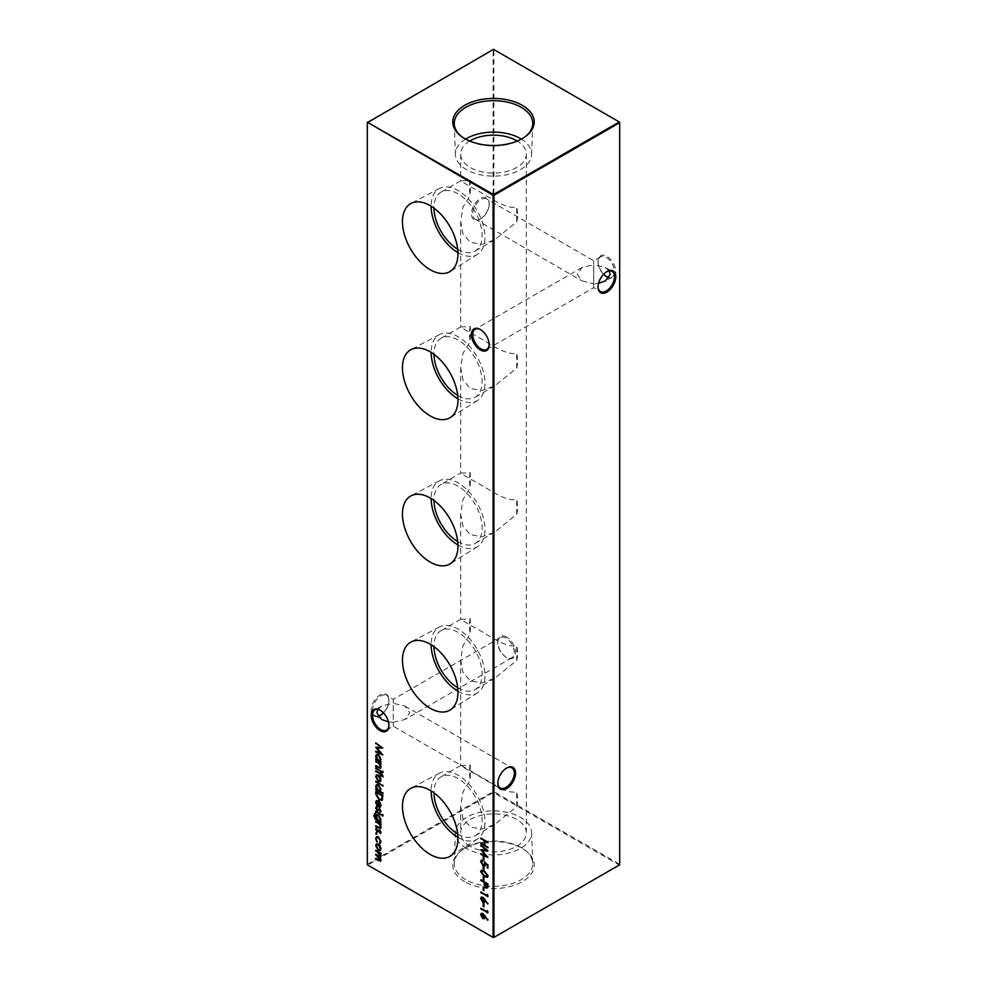 <?xml version="1.0" encoding="UTF-8"?>
<svg xmlns="http://www.w3.org/2000/svg" width="987" height="987" viewBox="0 0 987 987"><rect width="100%" height="100%" fill="white"/><g stroke="black" fill="none" stroke-linecap="round" stroke-linejoin="round"><path stroke-width="0.74" stroke-dasharray="4.93 3.7" d="M489.17 344.438A11.634 6.724 -120 0 0 489.17 344.093A11.634 6.724 -120 0 0 480.94 329.831L480.311 329.473L480.94 329.831A11.634 6.724 -120 0 0 480.632 329.658M388.952 725.124A11.634 6.724 -120 0 0 388.952 724.779A11.634 6.724 -120 0 0 380.723 710.517L380.094 710.159L380.723 710.517A11.634 6.724 -120 0 0 380.414 710.344M606.586 276.656A12.535 7.23 -120 0 0 606.906 276.841A12.535 7.23 -120 0 0 615.777 271.733A12.535 7.23 -120 0 0 606.906 256.386A12.535 7.23 -120 0 0 598.048 261.493A12.535 7.23 -120 0 0 603.637 274.226M606.906 276.841L606.277 276.483L606.906 276.841M603.526 274.337A11.634 6.724 60 0 1 598.048 262.221A11.634 6.724 60 0 1 600.454 256.904A11.634 6.724 60 0 1 606.277 257.471A11.634 6.724 60 0 1 613.877 267.736A11.634 6.724 60 0 1 612.1 277.051A11.634 6.724 60 0 1 609.152 277.544M506.689 637.059A12.535 7.23 -120 0 0 497.83 642.179A12.535 7.23 -120 0 0 506.689 657.527L506.689 657.527A12.535 7.23 -120 0 0 515.547 652.419A12.535 7.23 -120 0 0 506.689 637.059M506.06 657.169L506.689 657.527L506.06 657.169A11.634 6.724 60 0 1 497.83 642.907A11.634 6.724 60 0 1 500.236 637.59A11.634 6.724 60 0 1 506.06 638.157A11.634 6.724 60 0 1 513.659 648.41A11.634 6.724 60 0 1 511.871 657.737A11.634 6.724 60 0 1 506.06 657.169M606.586 271.795A11.634 6.724 120 0 0 606.277 271.968A11.634 6.724 120 0 0 598.048 286.23L598.048 286.958M506.368 768.207A11.634 6.724 120 0 0 506.06 768.379A11.634 6.724 120 0 0 497.83 782.642L497.83 783.37M377.848 716.093A11.634 6.724 -60 0 1 374.9 715.6A11.634 6.724 -60 0 1 372.494 710.282A11.634 6.724 -60 0 1 380.723 696.02A11.634 6.724 -60 0 1 386.546 695.453A11.634 6.724 -60 0 1 388.952 700.77A11.634 6.724 -60 0 1 383.474 712.885M383.363 712.774A12.535 7.23 120 0 0 388.952 700.042A12.535 7.23 120 0 0 380.094 694.922A12.535 7.23 120 0 0 371.223 710.282A12.535 7.23 120 0 0 380.094 715.39L380.723 715.032L380.094 715.39A12.535 7.23 120 0 0 380.414 715.205M489.17 204.358A11.634 6.724 -60 0 1 480.94 218.62L480.311 218.978A12.535 7.23 120 0 0 489.17 203.63A12.535 7.23 120 0 0 480.311 198.523A12.535 7.23 120 0 0 471.453 213.871A12.535 7.23 120 0 0 480.311 218.978L480.94 218.62A11.634 6.724 -60 0 1 475.129 219.188A11.634 6.724 -60 0 1 472.711 213.871A11.634 6.724 -60 0 1 480.94 199.608A11.634 6.724 -60 0 1 486.764 199.041A11.634 6.724 -60 0 1 489.17 204.358L489.17 203.63M377.848 709.456L381.636 706.05L393.282 703.275C393.282 698.142 393.282 698.142 393.282 703.275C393.282 698.142 393.282 698.142 393.282 703.275L393.282 722.274L388.459 721.855M393.282 722.274L404.917 719.498L409.741 712.774L404.917 706.05L393.282 703.275L393.282 722.274C393.282 727.407 393.282 727.407 393.282 722.274C393.282 727.407 393.282 727.407 393.282 722.274M609.152 270.907L605.364 267.502L593.718 264.726L593.718 283.725L582.083 280.95L577.259 274.226L582.083 267.502L593.718 264.726C593.718 259.593 593.718 259.593 593.718 264.726C593.718 259.593 593.718 259.593 593.718 264.726L593.718 283.725L598.541 283.306M593.718 283.725C593.718 288.858 593.718 288.858 593.718 283.725C593.718 288.858 593.718 288.858 593.718 283.725M457.931 252.598A38.061 21.973 -120 0 0 458.054 252.672A38.061 21.973 -120 0 0 477.486 254.325A38.061 21.973 -120 0 0 482.803 223.691A38.061 21.973 -120 0 0 458.054 190.528A38.061 21.973 -120 0 0 439.437 188.418A38.061 21.973 -120 0 0 431.146 206.209M470.293 180.35A34.051 19.654 -120 0 0 470.293 195.118L462.965 207.159L460.682 221.47L462.928 233.66L470.293 242.333L482.211 244.332L494.746 239.73L516.707 221.915L516.707 207.147C503.777 209.577 485.863 194.02 470.293 186.74L460.682 180.794L470.293 180.35L470.293 195.118M457.684 249.18A34.051 19.654 -120 0 0 458.054 249.403A34.051 19.654 -120 0 0 475.08 251.08A34.051 19.654 -120 0 0 480.299 223.802A34.051 19.654 -120 0 0 458.054 193.797A34.051 19.654 -120 0 0 441.029 192.12A34.051 19.654 -120 0 0 433.984 208.121M457.931 398.785A38.061 21.973 -120 0 0 458.054 398.859A38.061 21.973 -120 0 0 477.486 400.5A38.061 21.973 -120 0 0 482.803 369.878A38.061 21.973 -120 0 0 458.054 336.703A38.061 21.973 -120 0 0 439.437 334.593A38.061 21.973 -120 0 0 431.146 352.384M470.293 326.537A34.051 19.654 -120 0 0 470.293 341.305L462.965 353.346L460.682 367.657L462.928 379.835L470.293 388.52L482.211 390.519L494.746 385.917L516.707 368.102L516.707 353.334C503.777 355.764 485.863 340.207 470.293 332.915L460.682 326.981L470.293 326.537L470.293 341.305M457.684 395.368A34.051 19.654 -120 0 0 458.054 395.577A34.051 19.654 -120 0 0 475.08 397.267A34.051 19.654 -120 0 0 480.299 369.989A34.051 19.654 -120 0 0 458.054 339.984A34.051 19.654 -120 0 0 441.029 338.294A34.051 19.654 -120 0 0 433.984 354.308M457.931 544.972A38.061 21.973 -120 0 0 458.054 545.034A38.061 21.973 -120 0 0 477.486 546.687A38.061 21.973 -120 0 0 482.803 516.065A38.061 21.973 -120 0 0 458.054 482.89A38.061 21.973 -120 0 0 439.437 480.78A38.061 21.973 -120 0 0 431.146 498.571M470.293 472.711A34.051 19.654 -120 0 0 470.293 487.479L462.965 499.533L460.682 513.845L462.928 526.022L470.293 534.695L482.211 536.706L494.746 532.092L516.707 514.289L516.707 499.521C503.777 501.939 485.863 486.381 470.293 479.102L460.682 473.155L470.293 472.711L470.293 487.479M457.684 541.555A34.051 19.654 -120 0 0 458.054 541.764A34.051 19.654 -120 0 0 475.08 543.455A34.051 19.654 -120 0 0 480.299 516.164A34.051 19.654 -120 0 0 458.054 486.172A34.051 19.654 -120 0 0 441.029 484.481A34.051 19.654 -120 0 0 433.984 500.483M457.931 691.147A38.061 21.973 -120 0 0 458.054 691.221A38.061 21.973 -120 0 0 477.486 692.862A38.061 21.973 -120 0 0 482.803 662.24A38.061 21.973 -120 0 0 458.054 629.077A38.061 21.973 -120 0 0 439.437 626.967A38.061 21.973 -120 0 0 431.146 644.758M470.293 618.898A34.051 19.654 -120 0 0 470.293 633.666L462.965 645.708L460.682 660.019L462.928 672.196L470.293 680.882L482.211 682.881L494.746 678.279L516.707 660.463L516.707 645.695C503.777 648.126 485.863 632.568 470.293 625.289L460.682 619.342L470.293 618.898L470.293 633.666M457.684 687.729A34.051 19.654 -120 0 0 458.054 687.951A34.051 19.654 -120 0 0 475.08 689.629A34.051 19.654 -120 0 0 480.299 662.351A34.051 19.654 -120 0 0 458.054 632.346A34.051 19.654 -120 0 0 441.029 630.668A34.051 19.654 -120 0 0 433.984 646.67M457.931 837.334A38.061 21.973 -120 0 0 458.054 837.408A38.061 21.973 -120 0 0 477.486 839.049A38.061 21.973 -120 0 0 482.803 808.427A38.061 21.973 -120 0 0 458.054 775.251A38.061 21.973 -120 0 0 439.437 773.142A38.061 21.973 -120 0 0 431.146 790.932M470.293 765.085A34.051 19.654 -120 0 0 470.293 779.853L462.965 791.895L460.682 806.206L462.928 818.383L470.293 827.069L482.211 829.068L494.746 824.453L516.707 806.65L516.707 791.882C503.777 794.313 485.863 778.755 470.293 771.464L460.682 765.53L470.293 765.085L470.293 779.853M457.684 833.916A34.051 19.654 -120 0 0 458.054 834.126A34.051 19.654 -120 0 0 475.08 835.816A34.051 19.654 -120 0 0 480.299 808.538A34.051 19.654 -120 0 0 458.054 778.533A34.051 19.654 -120 0 0 441.029 776.843A34.051 19.654 -120 0 0 433.984 792.857M461.978 136.848A39.233 22.652 0 0 0 462.545 137.279A39.233 22.652 0 0 0 465.753 139.377A39.233 22.652 0 0 0 524.455 137.279A39.233 22.652 0 0 0 525.022 136.848M465.63 139.105A38.111 21.998 0 0 0 455.402 154.577A38.111 21.998 0 0 0 466.555 169.665A38.111 21.998 0 0 0 507.713 174.526A38.111 21.998 0 0 0 531.598 154.577A38.111 21.998 0 0 0 521.37 139.105M464.704 881.675A40.726 23.515 180 0 1 461.373 850.597A40.726 23.515 180 0 1 522.296 848.425A40.726 23.515 180 0 1 525.627 850.597A40.726 23.515 180 0 1 520.47 882.674A40.726 23.515 180 0 1 464.704 881.675M465.753 879.664A39.233 22.652 180 0 1 454.267 863.169A39.233 22.652 180 0 1 462.545 849.721A39.233 22.652 180 0 1 521.247 847.623A39.233 22.652 180 0 1 524.455 849.721A39.233 22.652 180 0 1 532.733 863.169A39.233 22.652 180 0 1 508.897 884.488A39.233 22.652 180 0 1 465.753 879.664M466.555 848.45A38.111 21.998 180 0 1 455.402 832.423A38.111 21.998 180 0 1 479.287 812.474A38.111 21.998 180 0 1 520.445 817.335A38.111 21.998 180 0 1 531.598 832.423A38.111 21.998 180 0 1 508.453 853.126A38.111 21.998 180 0 1 466.555 848.45M470.293 846.291A32.818 18.95 180 0 1 460.682 832.892A32.818 18.95 180 0 1 480.94 815.373A32.818 18.95 180 0 1 516.707 819.481A32.818 18.95 180 0 1 526.318 832.892A32.818 18.95 180 0 1 506.06 850.399A32.818 18.95 180 0 1 470.293 846.291M469.726 141.042A32.818 18.95 0 0 0 460.682 154.108A32.818 18.95 0 0 0 470.293 167.519A32.818 18.95 0 0 0 506.06 171.627A32.818 18.95 0 0 0 526.318 154.108A32.818 18.95 0 0 0 517.274 141.042M619.676 122.191L619.676 864.316L493.919 791.71L493.919 49.597L619.676 122.191M367.324 122.191L493.081 49.597L493.081 791.71L367.324 864.316L367.324 122.191M493.5 937.65L367.744 865.044L493.5 792.45L619.256 865.044L493.5 937.65M516.707 806.65A34.051 19.654 -120 0 0 516.707 791.882M516.707 660.463A34.051 19.654 -120 0 0 516.707 645.695M516.707 514.289A34.051 19.654 -120 0 0 516.707 499.521M516.707 368.102A34.051 19.654 -120 0 0 516.707 353.334M516.707 221.915A34.051 19.654 -120 0 0 516.707 207.147M493.081 49.597L493.919 49.597L493.081 49.597M493.081 791.71L493.919 791.71L493.5 792.45L493.081 791.71M619.256 865.044L619.676 864.316L619.256 865.044M481.261 837.827L487.874 842.133M488.294 841.886L487.874 842.861M485.407 840.949L484.987 845.353M485.407 845.119L487.874 847.019M488.294 846.784L487.874 847.747M481.261 842.713L484.691 844.699M376.183 849.98L380.908 853.187M381.327 852.953L380.908 853.915M380.439 853.163L380.735 854.643M381.155 854.397L380.994 856.025M380.18 856.95L381.414 855.778L380.18 856.95L380.994 860.084M381.414 859.837L380.711 861.022M376.183 858.098L378.971 859.714L380.785 859.356M380.711 858.764L379.847 857.135M376.183 854.039L378.798 855.556L380.785 855.285M380.612 854.384L380.081 853.373M376.639 843.811L378.737 843.86L380.143 845.97M380.563 845.723L380.994 848.721M381.414 848.475L380.328 850.375M377.108 844.576L376.726 845.76L378.737 849.264L379.958 849.511M487.578 894.148L487.874 895.295M488.294 895.049L487.874 896.788M481.261 891.754L487.578 895.406M481.496 897.035L483.223 897.06L488.059 903.66M488.479 903.426L487.677 904.006M485.246 899.971L484.901 901.094M485.32 900.86L484.481 902.315M483.198 897.775L481.804 898.738L483.889 901.476M483.605 903.105L483.901 903.771M484.333 903.524L483.901 906.893M487.578 910.396L487.874 911.532M488.294 911.285L487.874 913.037M481.261 908.003L487.578 911.643M376.183 760.854L380.908 764.061M381.327 763.827L380.908 764.789M380.402 764.012L380.994 767.109M381.414 766.862L380.649 768.194M376.183 765.332L379.353 767.565M379.773 767.318L380.785 766.368L379.427 763.568M376.689 754.376L378.774 754.438L381.414 759.077L380.377 760.878L380.908 761.668M381.327 761.433L380.908 762.396M376.183 758.46L376.849 758.608M377.133 755.178L376.726 756.375L378.749 759.941L379.958 760.2M376.183 742.631L382.796 748.01M377.453 747.887L382.796 754.808M383.215 754.673L382.364 754.315M376.183 750.959L381.253 753.106M376.183 747.085L381.253 747.073M481.496 913.283L483.223 913.296L488.059 919.909M488.479 919.662L487.677 920.242M485.246 916.22L484.901 917.342M485.32 917.096L484.481 918.564M483.198 914.011L481.804 914.974L483.889 917.713M483.605 886.869L483.901 887.523M484.333 887.276L483.901 890.644M481.261 879.577L487.874 883.883M488.294 883.636L487.763 887.264M486.406 887.547L488.195 887.017L487.294 887.955M485.234 882.6L486.961 886.968M483.605 876.456L483.901 877.11M484.333 876.875L483.901 880.231M481.483 870.275L484.358 871.126M484.777 870.879L488.059 875.975M488.479 875.728L487.627 877.209M482.075 871.089L483.013 874.346L487.06 876.382M483.605 866.463L483.901 867.117M484.333 866.87L483.901 870.238M484.975 862.564L487.874 864.933M488.294 864.686L487.874 868.264M485.727 863.341L485.444 864.612M485.863 864.365L485.012 865.907M481.483 860.109L482.643 860.245M483.062 859.998L482.643 860.972M481.385 862.033L482.643 860.639M481.804 861.799L483.161 865.13M483.593 864.883L484.444 865.106M483.605 856.457L483.901 857.123M484.333 856.876L483.901 860.245M481.261 845.119L487.874 850.486M482.52 850.375L487.874 857.296M488.294 857.148L487.442 856.79M481.261 853.434L486.32 855.581M481.261 849.56L486.332 849.548M383.067 772.451L382.524 771.452M376.183 767.627L380.908 770.835M381.327 770.588L380.908 771.563M380.698 772.796L383.067 776.189M383.487 775.955L382.931 777.003M381.327 774.24L380.908 775.733M376.183 770.539L380.698 773.142M376.639 774.894L378.737 774.931L380.143 777.04M380.563 776.794L380.994 779.792M381.414 779.545L380.328 781.457M377.108 775.659L376.726 776.843L378.737 780.347L379.958 780.581M376.183 780.951L382.981 785.356M383.4 785.109L382.981 786.084M376.689 784.579L378.774 784.628L381.414 789.279L380.328 791.043L382.981 793.067M383.4 792.82L382.981 793.795M376.183 788.65L376.849 788.798M377.133 785.381L376.726 786.565L378.749 790.131L379.958 790.39M376.183 791.253L382.796 795.559M383.215 795.325L382.549 799.63M382.968 799.384L382.043 800.395M376.911 792.401L377.083 795.756L379.613 799.174L381.451 799.556M377.071 801.308L376.306 802.616M376.726 802.382L377.392 805.429M377.811 805.182L377.096 805.91M376.565 800.593L378.317 800.889M378.737 800.642L380.032 802.567M380.464 802.32L380.994 805.441M381.414 805.195L380.402 806.996M379.255 801.752L379.255 806.256L379.983 806.317M376.775 814.67L378.774 814.719L381.414 819.309L380.427 821.085L380.908 821.85M381.327 821.603L380.908 822.578M374.727 813.424L375.405 813.362M375.825 813.128L375.405 814.09M374.406 815.755L375.825 813.856L374.986 814.226M374.838 815.509L376.59 818.124M377.194 815.422L376.812 816.668L378.786 820.135L379.983 820.407M376.183 810.932L380.908 814.152M381.327 813.905L380.908 814.88M383.067 815.755L382.524 814.768M378.86 808.76L380.069 808.698L380.994 811.228M379.625 809.377L378.675 810.167M377.577 810.389L379.094 809.92L378.317 810.611M376.096 807.798L376.368 806.737M376.207 806.811L376.787 806.502L376.849 807.502M377.133 809.883L377.268 807.255L376.306 808.365M376.183 821.036L380.908 824.244M381.327 824.009L380.908 824.972M380.402 824.194L380.994 827.291M381.414 827.044L380.649 828.377M376.183 825.514L379.353 827.748M379.773 827.501L380.785 826.551L379.427 823.75M378.86 829.993L380.069 829.944L380.994 832.46M379.625 830.622L378.675 831.399M377.577 831.634L379.094 831.153L378.317 831.844M376.096 829.031L376.368 827.982M376.207 828.056L376.787 827.735L376.849 828.735M377.133 831.128L377.268 828.5L376.306 829.598M376.849 833.929L376.257 832.917M376.713 836.52L378.712 836.557L380.994 841.677M381.414 841.43L380.217 843.453M377.157 837.321L376.306 838.925M376.726 838.679L377.207 841.603M377.626 841.356L376.861 842.01M598.048 262.221L598.048 261.493M497.83 642.907L497.83 642.179M388.952 700.77L388.952 700.042M374.9 715.6L381.636 719.498M386.546 730.096L393.282 726.21L500.236 787.959M475.129 219.188L582.083 280.95M486.764 349.41L593.718 287.661L600.454 291.547M600.454 256.904L593.718 260.79L486.764 199.041M500.236 637.59L393.282 699.339L386.546 695.453M439.437 188.418L410.999 203.47M460.695 180.757L441.029 192.12M439.437 334.593L410.999 349.645M460.695 326.944L441.029 338.294M439.437 480.78L410.999 495.832M460.682 367.657L460.682 473.155L441.029 484.481M439.437 626.967L410.999 642.019M460.695 619.305L441.029 630.668M439.437 773.142L410.999 788.194M460.695 765.493L441.029 776.843M462.545 137.279L461.373 136.403M455.402 154.577L454.267 123.831M462.545 849.721L461.373 850.597M455.402 832.423L454.267 863.169M460.682 154.108L460.682 180.794M460.682 221.47L460.682 326.981M460.682 513.845L460.682 619.342M460.682 660.019L460.682 765.53M460.682 806.206L460.682 832.892M582.083 267.502L475.129 329.263M381.636 706.05L374.9 709.949M526.318 154.108L526.318 832.892M531.598 832.423L532.733 863.169M524.455 849.721L525.627 850.597M531.598 154.577L532.733 123.831M524.455 137.279L525.627 136.403M494.746 824.453L475.08 835.816M477.486 839.049L450.232 856.148M494.746 678.279L475.08 689.629M477.486 692.862L450.232 709.961M494.746 532.092L475.08 543.455M477.486 546.687L450.232 563.774M494.746 385.917L475.08 397.267M477.486 400.5L450.232 417.6M494.746 239.73L475.08 251.08M477.486 254.325L450.232 271.413M511.871 657.737L404.917 719.498M612.1 277.051L605.364 280.95M605.364 267.502L612.1 271.4M404.917 706.05L511.871 767.812M506.06 768.379L506.689 768.022M606.277 271.968L606.906 271.61M388.952 724.779L388.952 725.507M489.17 344.093L489.17 344.821"/><path stroke-width="1.48" d="M480.311 349.941A12.535 7.23 60 0 1 471.453 334.581A12.535 7.23 60 0 1 480.311 329.473L480.311 329.473A12.535 7.23 60 0 1 489.17 344.821A12.535 7.23 60 0 1 480.311 349.941M480.632 329.658A11.634 6.724 -120 0 0 475.129 329.263A11.634 6.724 -120 0 0 473.341 338.59A11.634 6.724 -120 0 0 480.94 348.843A11.634 6.724 -120 0 0 486.764 349.41A11.634 6.724 -120 0 0 489.17 344.438M380.094 730.614A12.535 7.23 60 0 1 371.223 715.267A12.535 7.23 60 0 1 380.094 710.159L380.094 710.159A12.535 7.23 60 0 1 388.952 725.507A12.535 7.23 60 0 1 380.094 730.614M380.414 710.344A11.634 6.724 -120 0 0 374.9 709.949A11.634 6.724 -120 0 0 373.123 719.264A11.634 6.724 -120 0 0 380.723 729.529A11.634 6.724 -120 0 0 386.546 730.096A11.634 6.724 -120 0 0 388.952 725.124M603.637 274.226A12.535 7.23 -120 0 0 606.586 276.656M609.152 277.544A11.634 6.724 60 0 1 606.277 276.483L606.277 276.483A11.634 6.724 60 0 1 603.526 274.337M615.777 276.718A12.535 7.23 -60 0 1 606.906 292.078A12.535 7.23 -60 0 1 598.048 286.958A12.535 7.23 -60 0 1 606.906 271.61A12.535 7.23 -60 0 1 615.777 276.718M598.048 286.575A11.634 6.724 120 0 0 600.454 291.547A11.634 6.724 120 0 0 609.423 288.438A11.634 6.724 120 0 0 614.506 276.718A11.634 6.724 120 0 0 612.1 271.4A11.634 6.724 120 0 0 606.586 271.795M515.547 773.129A12.535 7.23 -60 0 1 506.689 788.477A12.535 7.23 -60 0 1 497.83 783.37A12.535 7.23 -60 0 1 506.689 768.022A12.535 7.23 -60 0 1 515.547 773.129M497.83 782.987A11.634 6.724 120 0 0 500.236 787.959A11.634 6.724 120 0 0 509.206 784.85A11.634 6.724 120 0 0 514.289 773.129A11.634 6.724 120 0 0 511.871 767.812A11.634 6.724 120 0 0 506.368 768.207M383.474 712.885A11.634 6.724 -60 0 1 380.723 715.032L380.723 715.032A11.634 6.724 -60 0 1 377.848 716.093M380.414 715.205A12.535 7.23 120 0 0 383.363 712.774M388.459 721.855L381.636 719.498L376.824 712.774L377.848 709.456M598.541 283.306L605.364 280.95L610.176 274.226L609.152 270.907M430.196 205.641A39.233 22.652 -120 0 0 410.999 203.47A39.233 22.652 -120 0 0 404.46 234.758A39.233 22.652 -120 0 0 430.196 269.722A39.233 22.652 -120 0 0 450.232 271.413A39.233 22.652 -120 0 0 455.723 239.841A39.233 22.652 -120 0 0 430.196 205.641M431.146 206.209A38.061 21.973 -120 0 0 457.931 252.598M433.984 208.121A34.051 19.654 -120 0 0 457.684 249.18M430.196 351.828A39.233 22.652 -120 0 0 410.999 349.645A39.233 22.652 -120 0 0 404.46 380.945A39.233 22.652 -120 0 0 430.196 415.897A39.233 22.652 -120 0 0 450.232 417.6A39.233 22.652 -120 0 0 455.723 386.028A39.233 22.652 -120 0 0 430.196 351.828M431.146 352.384A38.061 21.973 -120 0 0 457.931 398.785M433.984 354.308A34.051 19.654 -120 0 0 457.684 395.368M430.196 498.003A39.233 22.652 -120 0 0 410.999 495.832A39.233 22.652 -120 0 0 404.46 527.132A39.233 22.652 -120 0 0 430.196 562.084A39.233 22.652 -120 0 0 450.232 563.774A39.233 22.652 -120 0 0 455.723 532.203A39.233 22.652 -120 0 0 430.196 498.003M431.146 498.571A38.061 21.973 -120 0 0 457.931 544.972M433.984 500.483A34.051 19.654 -120 0 0 457.684 541.555M430.196 644.19A39.233 22.652 -120 0 0 410.999 642.019A39.233 22.652 -120 0 0 404.46 673.307A39.233 22.652 -120 0 0 430.196 708.259A39.233 22.652 -120 0 0 450.232 709.961A39.233 22.652 -120 0 0 455.723 678.39A39.233 22.652 -120 0 0 430.196 644.19M431.146 644.758A38.061 21.973 -120 0 0 457.931 691.147M433.984 646.67A34.051 19.654 -120 0 0 457.684 687.729M430.196 790.377A39.233 22.652 -120 0 0 410.999 788.194A39.233 22.652 -120 0 0 404.46 819.494A39.233 22.652 -120 0 0 430.196 854.446A39.233 22.652 -120 0 0 450.232 856.148A39.233 22.652 -120 0 0 455.723 824.577A39.233 22.652 -120 0 0 430.196 790.377M431.146 790.932A38.061 21.973 -120 0 0 457.931 837.334M433.984 792.857A34.051 19.654 -120 0 0 457.684 833.916M522.296 105.325A40.726 23.515 0 0 0 466.53 104.326A40.726 23.515 0 0 0 461.373 136.403A40.726 23.515 0 0 0 464.704 138.575A40.726 23.515 0 0 0 525.627 136.403A40.726 23.515 0 0 0 522.296 105.325M525.022 136.848A39.233 22.652 0 0 0 532.733 123.831A39.233 22.652 0 0 0 521.247 107.336A39.233 22.652 0 0 0 478.103 102.512A39.233 22.652 0 0 0 454.267 123.831A39.233 22.652 0 0 0 461.978 136.848M521.37 139.105A38.111 21.998 0 0 0 520.445 138.55A38.111 21.998 0 0 0 465.63 139.105M517.274 141.042A32.818 18.95 0 0 0 516.707 140.709A32.818 18.95 0 0 0 469.726 141.042M376.257 832.917L376.257 834.274L375.677 833.25L376.689 832.67M376.849 833.929L376.257 834.274L376.096 833.016M375.763 821.283L380.908 824.244L380.908 824.972L379.983 824.441L380.994 827.291L380.451 828.525L375.763 826.489L375.763 825.761L379.353 827.748L380.365 826.798L379.008 823.985L375.763 821.283M379.353 827.748L380.785 826.551L380.6 825.527M382.524 814.768L382.524 816.126L381.981 815.139L382.944 814.522M383.067 815.755L382.524 816.126L382.413 814.892M375.405 814.09L374.406 815.755L376.75 819.457L375.763 816.508L376.54 814.768L378.354 814.966L380.994 819.555L380.007 821.332L380.908 822.578L375.245 819.099L373.777 815.459L375.208 814.127M374.492 813.522L375.405 813.362M382.549 799.63L379.193 800.149L375.763 794.017L375.763 791.5L382.796 795.559L381.821 800.531M375.763 781.198L382.981 786.084L375.763 781.198M383.067 776.189L382.931 777.003L382.277 776.621L380.908 774.487L380.908 775.733L380.279 775.363L380.279 774.116L375.763 770.785L380.279 773.389L380.279 772.55L380.908 772.92L383.067 776.189M382.524 771.452L382.524 772.809L381.981 771.822L382.944 771.217M383.067 772.451L382.524 772.809L382.413 771.575M483.186 856.704L483.901 857.123L483.901 860.245L483.186 859.825L483.186 856.704M483.186 866.697L483.901 867.117L483.901 870.238L483.186 869.831L483.186 866.697M483.186 876.703L483.901 877.11L483.901 880.231L483.186 879.824L483.186 876.703M483.186 887.103L483.901 887.523L483.901 890.644L483.186 890.237L483.186 887.103M375.763 743.618L375.763 742.878L382.796 748.01L377.022 748.134L382.796 754.919L375.763 751.934L375.763 751.206L380.822 753.352L375.763 747.332L380.834 747.319L376.183 743.186M375.763 761.1L380.908 764.061L380.908 764.789L379.983 764.259L380.994 767.109L380.451 768.342L375.763 766.307L375.763 765.579L379.353 767.565L380.365 766.615L379.008 763.815L375.763 761.1M379.353 767.565L380.785 766.368L380.6 765.344M483.186 903.352L483.901 903.771L483.901 906.893L483.186 906.473L483.186 903.352M487.146 894.395L487.874 896.788L480.842 892.001L487.146 895.641L487.146 894.395M380.994 860.084L378.552 860.676L375.763 859.072L375.763 858.345L378.552 859.961L380.365 859.591L375.763 855.013L375.763 854.286L378.379 855.791L380.365 855.532L375.763 850.226L380.908 853.187L380.908 853.915L380.007 853.41L380.994 856.025L379.748 857.197L380.994 860.084L380.526 861.182M380.994 856.025L379.748 857.197L380.711 856.975M380.217 860.232L380.711 858.764M380.217 856.148L380.612 854.384M367.324 122.684L367.324 864.809L493.081 937.403L493.081 195.29L367.324 122.191L493.5 194.55L619.256 121.956L493.5 49.35L367.324 122.684M480.842 838.074L487.874 842.133L487.874 842.861L484.987 841.195L484.987 845.353L487.874 847.747L480.842 843.688L480.842 842.96L484.272 844.946L484.272 840.776L480.842 838.074M380.143 845.97L380.994 848.721L380.143 850.486L378.317 850.239L375.677 845.649L376.405 843.922L378.317 844.095L380.143 845.97M484.839 899.391L487.677 904.006L484.827 900.218L484.284 902.463L482.816 902.303L480.657 898.528L481.274 897.134L482.803 897.294L484.839 899.391M487.146 910.643L487.874 913.037L480.842 908.25L487.146 911.889L487.146 910.643M380.908 761.668L380.908 762.396L375.763 759.435L375.763 758.707L376.652 759.213L375.677 756.227L376.466 754.487L378.354 754.673L380.994 759.324L379.958 761.125L380.908 761.668M484.839 915.628L487.677 920.242L484.827 916.467L484.284 918.712L482.816 918.552L480.657 914.764L481.274 913.37L482.803 913.543L484.839 915.628M487.763 887.264L485.986 887.794L484.198 885.142L484.086 882.427L480.842 879.824L487.874 883.883L487.294 887.955M480.657 871.706L481.261 870.374L484.358 871.126L488.059 875.975L487.442 877.344L484.358 876.641L480.657 871.706L481.483 870.275M483.161 865.13L484.716 864.069L484.358 862.07L487.874 864.933L487.874 868.264L487.146 865.081L485.308 863.576L484.827 866.055L483.137 865.846L480.657 861.577L481.261 860.195L482.643 860.245L481.385 862.033L483.161 865.13L484.444 865.106M482.643 860.972L481.385 862.033M480.842 846.093L480.842 845.353L487.874 850.486L482.1 850.621L487.874 857.395L480.842 854.421L480.842 853.681L485.9 855.828L480.842 849.807L485.912 849.795L481.261 845.662M375.763 767.861L380.908 771.563L375.763 767.861M380.143 777.04L380.994 779.792L380.143 781.556L378.317 781.322L375.677 776.72L376.405 774.992L378.317 775.177L380.143 777.04M382.981 793.067L382.981 793.795L375.763 789.625L375.763 788.897L376.652 789.415L375.677 786.417L376.466 784.677L378.354 784.875L380.994 789.514L379.909 791.29L382.981 793.067M376.306 802.616L377.096 805.91L375.677 802.345L376.331 800.691L378.317 800.889L380.032 802.567L380.994 805.441L379.983 807.243L378.194 806.86L378.194 801.555L376.837 801.395L376.306 802.616M380.279 807.119L378.194 806.86M375.763 811.178L380.908 814.88L375.763 811.178M380.994 811.228L380.266 812.326L379.674 809.685L377.157 810.635L375.677 808.032L376.368 806.737L377.133 809.883L379.65 808.945L380.994 811.228L380.526 812.178M379.822 811.573L380.785 810.611L379.674 809.685M380.094 809.439L378.317 810.611M376.849 807.502L376.306 808.365M378.095 809.698L378.86 808.76M380.994 832.46L380.266 833.559L380.365 832.103L379.205 830.857L377.157 831.868L375.677 829.277L376.368 827.982L377.133 831.128L379.65 830.19L380.994 832.46L380.526 833.41M379.822 832.806L380.785 831.856L379.674 830.931M380.094 830.684L378.317 831.844M376.849 828.735L376.306 829.598M377.626 831.214L378.86 829.993M379.464 842.898L380.365 841.257L378.354 837.556L376.923 837.42L376.306 838.925L376.861 842.01L375.677 838.543L376.503 836.618L378.292 836.791L380.994 841.677L379.785 843.7L379.909 842.651M380.242 843.552L379.896 842.688M493.919 937.403L619.676 864.809L619.676 122.684L493.919 195.29L493.919 937.403L493.081 937.403L493.919 937.403M493.5 194.55L493.081 195.29L493.919 195.29L493.5 194.55M619.256 121.956L619.676 122.684L619.256 121.956M487.874 842.367L484.987 841.195M487.874 847.265L480.842 843.688M484.272 840.776L484.272 844.946M484.691 840.529L480.842 838.802M380.908 853.434L380.007 853.41M380.711 861.022L375.763 859.072M380.451 860.17L380.785 859.356M379.847 857.135L375.763 855.013M380.451 856.087L380.785 855.285M380.081 853.373L375.763 850.954M380.575 850.239L378.317 850.239M378.737 850.004L375.677 845.649M376.096 845.403L376.639 843.811M379.958 849.511L380.785 848.104L378.737 844.588L377.108 844.576M378.317 849.511L379.761 849.659L380.365 848.351L378.317 844.823L376.886 844.675L376.306 846.007L378.317 849.511M487.874 896.307L480.842 892.729M487.578 894.925L487.146 895.641M488.034 903.685L484.827 900.218M484.481 902.315L482.816 902.303M483.235 902.056L480.657 898.528M481.076 898.281L481.496 897.035M482.779 901.55L484.605 900.28L483.198 901.316L484.605 900.28L483.198 897.775L481.804 898.738L482.779 898.01L481.385 898.984L482.779 901.55L484.173 900.526L482.779 898.01L481.385 898.984M483.901 906.399L483.186 906.473M483.605 906.226L483.605 903.598M487.874 912.543L480.842 908.978M487.578 911.161L487.146 911.889M380.908 764.308L379.008 763.815M380.649 768.194L375.763 766.307M379.773 767.318L380.785 766.368L379.773 767.318M379.427 763.568L375.763 761.828M380.908 761.915L375.763 759.435M375.677 756.227L376.652 759.213M376.096 755.98L376.689 754.376M379.958 760.2L380.785 758.719L378.761 755.154L377.133 755.178M378.317 760.187L379.761 760.348L380.365 758.966L378.342 755.4L376.898 755.277L376.306 756.622L378.317 760.187M382.611 747.875L377.022 748.134M382.364 754.315L375.763 751.934M376.257 747.332L380.822 753.352M376.183 743.371L380.834 747.319M488.034 919.921L484.827 916.467M484.481 918.564L482.816 918.552M483.235 918.305L480.657 914.764M481.076 914.517L481.496 913.283M482.779 917.799L484.605 916.528L483.198 917.552L484.605 916.528L483.198 914.011L481.385 915.22L482.779 917.799L484.173 916.775L482.779 914.258L481.385 915.22M483.901 890.163L483.186 890.237M483.605 889.99L483.605 887.35M488.195 887.017L485.986 887.794M486.406 887.547L484.198 885.142M484.629 884.895L484.086 882.427M484.506 882.181L480.842 880.552M486.961 886.968L485.986 887.054L487.146 884.192L484.802 882.834L485.986 887.054M486.406 886.819L487.578 883.945L484.802 882.834M483.901 879.75L483.186 879.824M483.605 879.577L483.605 876.937M487.627 877.209L484.358 876.641M484.777 876.394L481.076 871.459M487.06 876.382L487.751 875.346L484.777 871.607C483.223 870.485 482.224 870.583 481.804 871.903M487.751 875.346L484.358 871.854C482.803 870.731 481.804 870.83 481.385 872.15L482.075 871.089M481.385 872.15L484.358 875.913L487.331 875.58L487.307 876.296M483.901 869.757L483.186 869.831M483.605 869.584L483.605 866.944M487.874 867.77L487.146 867.844M487.578 867.598L487.146 865.081M487.578 864.846L485.308 863.576M485.012 865.907L483.137 865.846M483.556 865.599L480.657 861.577M481.076 861.33L481.483 860.109M483.062 860.726L481.804 861.799L483.062 860.726M483.593 864.883L484.716 864.069M485.135 863.822L484.777 861.824M483.901 859.763L483.186 859.825M483.605 859.591L483.605 856.95M487.689 850.35L482.1 850.621M487.442 856.79L480.842 854.421M481.335 849.807L485.9 855.828M481.261 845.847L485.912 849.795M380.908 771.081L375.763 768.602M383.042 776.572L382.277 776.621M382.857 775.733L381.611 774.894M382.043 774.647L380.908 774.487M380.908 775.239L380.279 775.363M380.698 775.116L380.279 774.116M380.698 773.87L375.763 771.513M380.575 781.309L378.317 781.322M378.737 781.075L375.677 776.72M376.096 776.473L376.639 774.894M379.958 780.581L380.785 779.175L378.737 775.659L377.108 775.659M378.317 780.581L379.761 780.729L380.365 779.422L378.317 775.905L376.886 775.745L376.306 777.077L378.317 780.581M382.981 785.603L375.763 781.926M382.981 793.301L375.763 789.625M375.677 786.417L376.652 789.415M376.096 786.183L376.689 784.579M379.958 790.39L380.785 788.921L378.761 785.356L377.133 785.381M378.317 790.377L379.761 790.538L380.365 789.168L378.342 785.603L376.898 785.467L376.306 786.812L378.317 790.377M382.043 800.395L379.613 799.902L376.183 793.77L376.183 791.747M381.451 799.556L382.5 795.633L376.491 792.647L376.664 796.003L379.193 799.421L381.883 798.828L382.08 795.88L376.491 792.647M382.302 798.582L381.673 799.47M377.515 805.663L375.677 802.345M376.096 802.11L376.565 800.593M378.626 806.613L378.194 801.555M378.626 801.308L377.071 801.308M379.255 806.256L380.785 804.861L379.255 801.752L378.835 806.49L379.983 806.317M380.303 803.06L378.835 801.987M380.785 804.861L379.884 803.307M378.835 806.49L380.365 805.108M380.908 822.097L375.245 819.099M375.677 818.852L373.777 815.459M374.209 815.213L375.825 813.128M375.763 816.508L376.75 819.457M376.183 816.274L376.775 814.67M379.983 820.407L380.785 819L378.749 815.435L377.194 815.422M378.366 820.382L379.785 820.567L380.365 819.247L378.329 815.681L376.972 815.521L376.392 816.915L378.366 820.382M380.908 814.386L375.763 811.906M380.674 812.042L380.118 811.4M380.242 811.326L380.785 810.611L380.242 811.326M378.379 810.574L377.157 810.635M377.577 810.389L375.677 808.032M376.096 807.798L376.787 806.502M379.279 808.513L378.157 809.377M380.908 824.49L379.983 824.441M380.649 828.377L375.763 826.489M379.773 827.501L380.785 826.551L379.773 827.501M380.02 824.416L379.008 823.985M379.427 823.75L375.763 822.011M380.674 833.287L380.118 832.633M380.242 832.572L380.785 831.856L380.242 832.572M378.379 831.807L377.157 831.868M377.577 831.634L375.677 829.277M376.096 829.031L376.787 827.735M379.279 829.759L378.157 830.622M379.884 842.651L380.365 841.257M380.785 841.01L378.354 837.556M378.774 837.309L377.157 837.321M377.281 841.763L375.677 838.543M376.096 838.296L376.713 836.52"/></g></svg>

